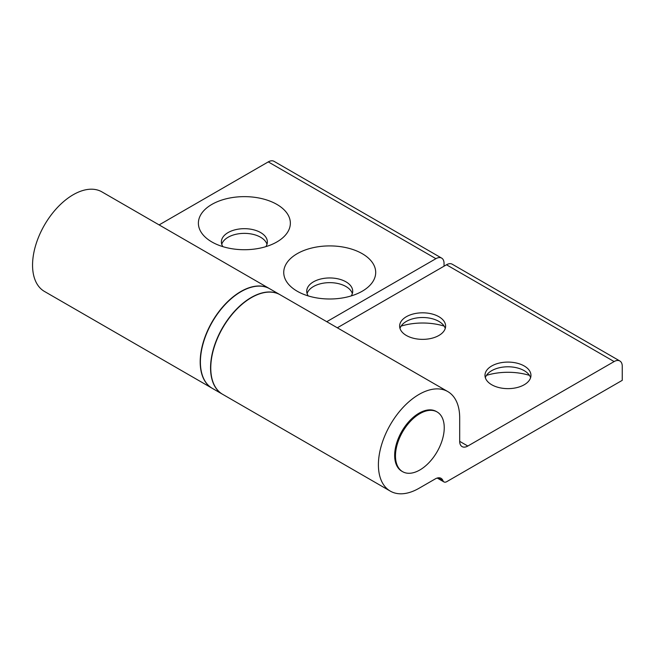 <?xml version="1.0" encoding="UTF-8"?>
<svg xmlns="http://www.w3.org/2000/svg" width="655" height="655" viewBox="0 0 655 655"><rect width="100%" height="100%" fill="white"/><g stroke="black" fill="none" stroke-linecap="round" stroke-linejoin="round"><path stroke-width="0.98" d="M280.037 294.725A57.476 33.184 120 0 0 279.939 294.66A57.476 33.184 120 0 0 251.201 297.509A57.476 33.184 120 0 0 213.653 348.157A57.476 33.184 120 0 0 222.463 394.212A57.476 33.184 120 0 0 222.569 394.269M279.939 294.66L269.778 288.798A57.476 33.184 120 0 0 241.04 291.647A57.476 33.184 120 0 0 203.492 342.295A57.476 33.184 120 0 0 212.302 388.349L222.463 394.212M269.68 288.74A57.476 33.184 120 0 0 269.573 288.683L101.934 191.89A57.476 33.184 120 0 0 73.196 194.74A57.476 33.184 120 0 0 35.648 245.388A57.476 33.184 120 0 0 44.458 291.442L212.097 388.227A57.476 33.184 120 0 0 212.204 388.284M269.573 288.683A57.476 33.184 120 0 0 240.835 291.524A57.476 33.184 120 0 0 203.287 342.172A57.476 33.184 120 0 0 212.097 388.227M307.089 293.571A22.99 13.272 180 0 1 322.841 283.255A22.99 13.272 180 0 1 345.971 286.53A22.99 13.272 180 0 1 352.349 293.571M308.21 295.913A22.99 13.272 180 0 1 306.728 291.221A22.99 13.272 180 0 1 320.917 278.964A22.99 13.272 180 0 1 345.971 281.838A22.99 13.272 180 0 1 352.709 291.221A22.99 13.272 180 0 1 351.227 295.913M221.742 244.299A22.99 13.272 180 0 1 237.495 233.974A22.99 13.272 180 0 1 260.633 237.257A22.99 13.272 180 0 1 267.003 244.299M222.872 246.64A22.99 13.272 180 0 1 221.382 241.949A22.99 13.272 180 0 1 235.579 229.684A22.99 13.272 180 0 1 260.633 232.566A22.99 13.272 180 0 1 267.363 241.949A22.99 13.272 180 0 1 265.881 246.64M297.206 291.221L297.206 291.221A45.981 26.544 180 0 1 297.206 253.681A45.981 26.544 180 0 1 362.231 253.681A45.981 26.544 180 0 1 362.231 291.221A45.981 26.544 180 0 1 297.206 291.221M211.86 241.949L211.86 241.949A45.981 26.544 180 0 1 211.86 204.409A45.981 26.544 180 0 1 276.885 204.409A45.981 26.544 180 0 1 276.885 241.949A45.981 26.544 180 0 1 211.86 241.949M444.041 266.184L444.041 263.375A11.495 6.64 120 0 0 441.658 258.111L274.019 161.318A11.495 6.64 120 0 0 268.272 161.891L159.116 224.911M441.658 258.111A11.495 6.64 120 0 0 435.911 258.676L326.763 321.695M485.339 377.714A22.99 13.272 180 0 1 491.708 370.673A22.99 13.272 180 0 1 524.221 370.673L524.229 370.673M491.708 384.747A22.99 13.272 180 0 1 484.978 375.364A22.99 13.272 180 0 1 499.167 363.099A22.99 13.272 180 0 1 524.221 365.981A22.99 13.272 180 0 1 530.959 375.364A22.99 13.272 180 0 1 516.77 387.629A22.99 13.272 180 0 1 491.708 384.747M486.46 375.364A45.981 26.544 180 0 1 529.477 375.364M399.992 328.433A22.99 13.272 180 0 1 406.37 321.4A22.99 13.272 180 0 1 438.883 321.4L438.883 321.4A22.99 13.272 180 0 1 445.253 328.433M406.37 335.475A22.99 13.272 180 0 1 399.632 326.092A22.99 13.272 180 0 1 413.829 313.827A22.99 13.272 180 0 1 438.883 316.701A22.99 13.272 180 0 1 445.613 326.092A22.99 13.272 180 0 1 431.424 338.357A22.99 13.272 180 0 1 406.37 335.475M401.122 326.092A45.981 26.544 180 0 1 444.131 326.092M419.863 469.971A34.486 19.912 120 0 0 442.387 439.579A34.486 19.912 120 0 0 437.098 411.946A34.486 19.912 120 0 0 419.863 413.657A34.486 19.912 120 0 0 397.331 444.041A34.486 19.912 120 0 0 402.62 471.674A34.486 19.912 120 0 0 419.863 469.971M437.098 411.946L436.287 411.479A34.486 19.912 120 0 0 419.044 413.182A34.486 19.912 120 0 0 396.521 443.574A34.486 19.912 120 0 0 401.802 471.207L402.62 471.674M419.044 394.416A57.476 33.184 120 0 0 381.497 445.064A57.476 33.184 120 0 0 390.306 491.119A57.476 33.184 120 0 0 419.044 488.27L435.305 478.887A11.495 6.64 -60 0 1 441.052 478.314A11.495 6.64 -60 0 1 442.968 480.721A5.748 3.316 120 0 0 443.926 481.916A5.748 3.316 120 0 0 446.8 481.638L622.25 380.342L622.25 366.26A11.495 6.64 120 0 0 619.867 360.995A11.495 6.64 120 0 0 614.12 361.568L467.817 446.039A11.495 6.64 -60 0 1 462.07 446.604A11.495 6.64 -60 0 1 459.687 441.347L459.687 417.882A57.476 33.184 120 0 0 447.783 391.567A57.476 33.184 120 0 0 419.044 394.416M447.783 391.567L280.144 294.783A57.476 33.184 120 0 0 251.405 297.624A57.476 33.184 120 0 0 213.857 348.272A57.476 33.184 120 0 0 222.667 394.326L390.306 491.119M524.221 370.673L524.221 370.673A22.99 13.272 180 0 1 530.599 377.714M619.867 360.995L452.228 264.211A11.495 6.64 120 0 0 446.481 264.776L337.325 327.795M268.272 161.891L435.911 258.676M467.817 446.039L459.687 441.347M614.12 361.568L446.481 264.776M442.968 480.721L438.015 477.855M443.926 481.916L437.212 478.044"/></g></svg>
